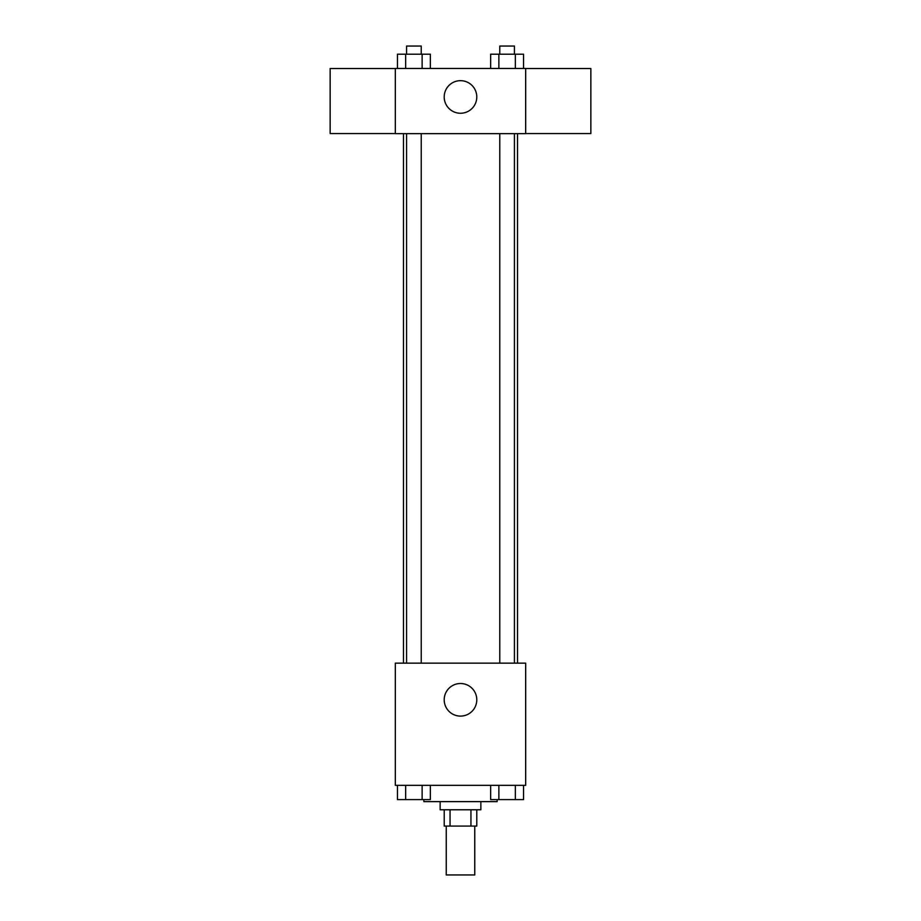 <?xml version="1.0" encoding="UTF-8"?>
<svg xmlns="http://www.w3.org/2000/svg" width="921" height="921" viewBox="0 0 921 921"><rect width="100%" height="100%" fill="white"/><g stroke="black" fill="none" stroke-linecap="round" stroke-linejoin="round"><path stroke-width="1.38" d="M446.248 826.068L446.248 874.95L474.752 874.95L474.752 826.068M470.953 809.778L470.953 826.068L444.21 826.068L444.21 809.778M470.953 826.068L476.79 826.068L476.79 809.778M480.866 801.627L480.866 809.778L440.134 809.778L440.134 801.627M450.047 809.778L450.047 826.068M423.844 799.601L423.844 801.627L497.156 801.627L497.156 799.601M525.672 785.337L395.328 785.337L395.328 663.143L525.672 663.143L525.672 785.337M476.79 699.799A16.29 16.29 0 0 1 452.349 713.913A16.29 16.29 0 0 1 452.349 685.696A16.29 16.29 0 0 1 476.79 699.799M517.521 133.626L517.521 663.143M499.769 663.143L499.769 133.626M421.231 133.626L421.231 663.143M525.672 133.626L395.328 133.626L395.328 68.453L525.672 68.453L525.672 133.626M476.79 96.97A16.29 16.29 0 0 1 452.349 111.073A16.29 16.29 0 0 1 452.349 82.855A16.29 16.29 0 0 1 476.79 96.97M525.672 133.557L590.845 133.557L590.845 68.522L525.672 68.522M395.328 68.522L330.155 68.522L330.155 133.557L395.328 133.557M523.554 68.453L523.554 54.201L490.64 54.201L490.64 68.453M515.334 54.201L515.334 68.453M498.871 54.201L498.871 68.453M499.769 54.201L499.769 46.05L514.425 46.05L514.425 54.201M430.36 68.453L430.36 54.201L397.446 54.201L397.446 68.453M422.129 54.201L422.129 68.453M405.666 54.201L405.666 68.453M406.575 54.201L406.575 46.05L421.231 46.05L421.231 54.201M523.554 785.337L523.554 799.601L490.64 799.601L490.64 785.337M515.334 785.337L515.334 799.601M498.871 785.337L498.871 799.601M514.425 799.601L499.769 799.601M430.36 785.337L430.36 799.601L397.446 799.601L397.446 785.337M422.129 785.337L422.129 799.601M405.666 785.337L405.666 799.601M421.231 799.601L406.575 799.601M403.479 133.626L403.479 663.143M514.425 663.143L514.425 133.626M406.575 133.626L406.575 663.143"/></g></svg>
